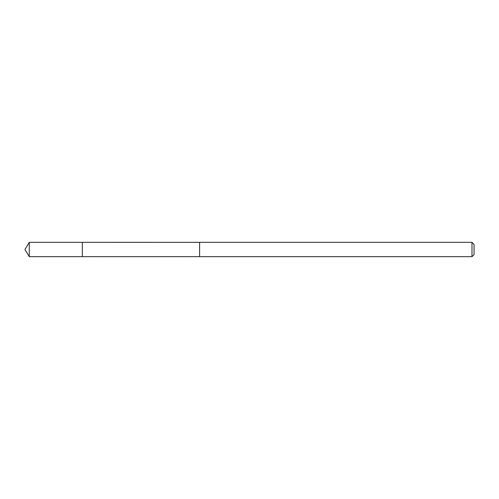<?xml version="1.0" encoding="UTF-8"?>
<svg xmlns="http://www.w3.org/2000/svg" width="499" height="499" viewBox="0 0 499 499"><rect width="100%" height="100%" fill="white"/><g stroke="black" fill="none" stroke-linecap="round" stroke-linejoin="round"><path stroke-width="0.37" stroke-dasharray="2.5 1.87" d="M82.335 242.333L82.335 256.667L82.335 242.333M29.26 256.661L29.26 242.327M471.979 256.661L471.979 242.327M474.05 254.596L474.05 244.398"/><path stroke-width="0.75" d="M474.05 254.596L474.05 244.398L471.979 242.327L199.6 242.327L199.6 256.673L199.6 242.339L29.26 242.327L29.26 256.673L82.335 256.667L82.335 242.339L82.335 256.667L29.26 256.673L24.95 249.5L29.26 256.673M29.26 242.327L24.95 249.5M82.335 256.667L199.6 256.648M471.979 242.327L471.979 256.673L199.6 256.673M474.05 254.602L471.979 256.673"/></g></svg>
